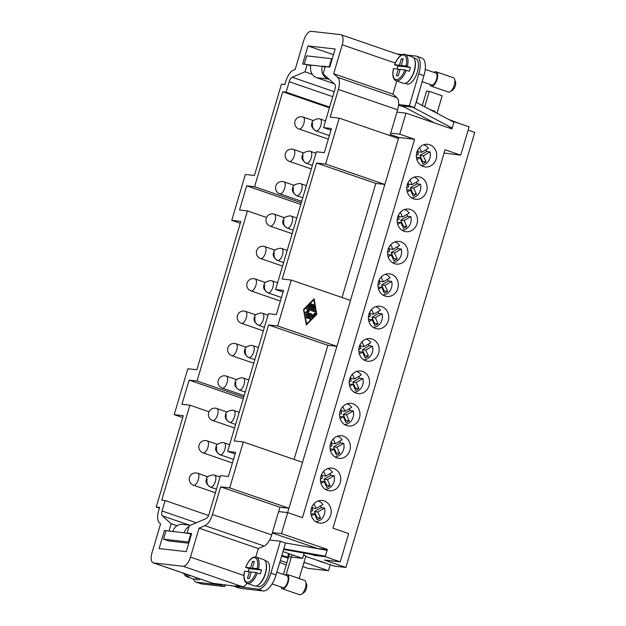 <?xml version="1.0" encoding="UTF-8"?>
<svg xmlns="http://www.w3.org/2000/svg" width="626" height="626" viewBox="0 0 626 626"><rect width="100%" height="100%" fill="white"/><g stroke="black" fill="none" stroke-linecap="round" stroke-linejoin="round"><path stroke-width="0.94" d="M429.749 144.747A11.385 10.165 -83.5 0 1 436.455 157.869A11.385 10.165 -83.5 0 1 425.25 166.939A11.385 10.165 -83.5 0 1 423.309 166.5A11.385 10.165 -83.5 0 1 416.603 153.378A11.385 10.165 -83.5 0 1 427.808 144.309A11.385 10.165 -83.5 0 1 429.749 144.747M420.156 177.135A11.385 10.165 -83.5 0 1 426.862 190.249A11.385 10.165 -83.5 0 1 415.656 199.318A11.385 10.165 -83.5 0 1 413.716 198.88A11.385 10.165 -83.5 0 1 407.01 185.766A11.385 10.165 -83.5 0 1 418.215 176.696A11.385 10.165 -83.5 0 1 420.156 177.135M410.562 209.514A11.385 10.165 -83.5 0 1 417.276 222.629A11.385 10.165 -83.5 0 1 406.063 231.698A11.385 10.165 -83.5 0 1 404.122 231.26A11.385 10.165 -83.5 0 1 397.416 218.145A11.385 10.165 -83.5 0 1 408.622 209.076A11.385 10.165 -83.5 0 1 410.562 209.514M400.976 241.894A11.385 10.165 -83.5 0 1 407.683 255.009A11.385 10.165 -83.5 0 1 396.469 264.078A11.385 10.165 -83.5 0 1 394.529 263.64A11.385 10.165 -83.5 0 1 387.823 250.525A11.385 10.165 -83.5 0 1 399.036 241.456A11.385 10.165 -83.5 0 1 400.976 241.894M391.383 274.274A11.385 10.165 -83.5 0 1 398.089 287.397A11.385 10.165 -83.5 0 1 386.884 296.466A11.385 10.165 -83.5 0 1 384.943 296.028A11.385 10.165 -83.5 0 1 378.229 282.905A11.385 10.165 -83.5 0 1 389.442 273.836A11.385 10.165 -83.5 0 1 391.383 274.274M381.79 306.654A11.385 10.165 -83.5 0 1 388.496 319.776A11.385 10.165 -83.5 0 1 377.29 328.846A11.385 10.165 -83.5 0 1 375.35 328.407A11.385 10.165 -83.5 0 1 368.644 315.285A11.385 10.165 -83.5 0 1 379.849 306.216A11.385 10.165 -83.5 0 1 381.79 306.654M372.196 339.042A11.385 10.165 -83.5 0 1 378.902 352.156A11.385 10.165 -83.5 0 1 367.697 361.225A11.385 10.165 -83.5 0 1 365.756 360.787A11.385 10.165 -83.5 0 1 359.05 347.673A11.385 10.165 -83.5 0 1 370.256 338.603A11.385 10.165 -83.5 0 1 372.196 339.042M362.603 371.421A11.385 10.165 -83.5 0 1 369.317 384.536A11.385 10.165 -83.5 0 1 358.103 393.605A11.385 10.165 -83.5 0 1 356.163 393.167A11.385 10.165 -83.5 0 1 349.457 380.052A11.385 10.165 -83.5 0 1 360.662 370.983A11.385 10.165 -83.5 0 1 362.603 371.421M353.017 403.801A11.385 10.165 -83.5 0 1 359.723 416.924A11.385 10.165 -83.5 0 1 348.51 425.993A11.385 10.165 -83.5 0 1 346.569 425.555A11.385 10.165 -83.5 0 1 339.863 412.432A11.385 10.165 -83.5 0 1 351.076 403.363A11.385 10.165 -83.5 0 1 353.017 403.801M343.424 436.181A11.385 10.165 -83.5 0 1 350.13 449.304A11.385 10.165 -83.5 0 1 338.924 458.373A11.385 10.165 -83.5 0 1 336.984 457.935A11.385 10.165 -83.5 0 1 330.27 444.812A11.385 10.165 -83.5 0 1 341.483 435.743A11.385 10.165 -83.5 0 1 343.424 436.181M333.83 468.569A11.385 10.165 -83.5 0 1 340.536 481.684A11.385 10.165 -83.5 0 1 329.331 490.753A11.385 10.165 -83.5 0 1 327.39 490.315A11.385 10.165 -83.5 0 1 320.684 477.2A11.385 10.165 -83.5 0 1 331.89 468.131A11.385 10.165 -83.5 0 1 333.83 468.569M324.237 500.949A11.385 10.165 -83.5 0 1 330.943 514.063A11.385 10.165 -83.5 0 1 319.737 523.133A11.385 10.165 -83.5 0 1 317.797 522.694A11.385 10.165 -83.5 0 1 311.091 509.58A11.385 10.165 -83.5 0 1 322.296 500.51A11.385 10.165 -83.5 0 1 324.237 500.949M419.545 147.548L421.681 152.251L428.403 148.307A10.626 9.492 96.5 0 0 423.88 144.833A10.626 9.492 96.5 0 0 423.716 144.778M426.016 149.708A10.626 9.492 -83.5 0 1 426.627 151.492L430.023 151.875L423.301 155.819L426.032 161.844L422.793 163.738L420.062 157.721L416.893 159.575M421.361 165.561A10.626 9.492 96.5 0 0 430.023 151.875M409.952 179.928L412.088 184.631L418.817 180.687A10.626 9.492 96.5 0 0 414.287 177.213A10.626 9.492 96.5 0 0 414.122 177.158M416.423 182.088A10.626 9.492 -83.5 0 1 417.041 183.872L420.437 184.255L413.708 188.199L416.439 194.224L413.199 196.126L410.468 190.101L407.299 191.955M411.767 197.949A10.626 9.492 96.5 0 0 420.437 184.255M400.366 212.308L402.495 217.011L409.224 213.067A10.626 9.492 96.5 0 0 404.693 209.6A10.626 9.492 96.5 0 0 404.529 209.546M406.837 214.468A10.626 9.492 -83.5 0 1 407.448 216.252L410.844 216.635L404.114 220.579L406.845 226.604L403.606 228.506L400.875 222.48L397.706 224.335M402.174 230.329A10.626 9.492 96.5 0 0 410.844 216.635M390.773 244.688L392.901 249.391L399.631 245.455A10.626 9.492 96.5 0 0 395.1 241.98A10.626 9.492 96.5 0 0 394.936 241.926M397.244 246.855A10.626 9.492 -83.5 0 1 397.854 248.639L401.25 249.023L394.521 252.967L397.252 258.984L394.02 260.885L391.281 254.86L388.12 256.723M392.588 262.709A10.626 9.492 96.5 0 0 401.25 249.023M381.179 277.075L383.315 281.778L390.037 277.834A10.626 9.492 96.5 0 0 385.506 274.36A10.626 9.492 96.5 0 0 385.342 274.305M387.65 279.235A10.626 9.492 -83.5 0 1 388.261 281.019L391.657 281.403L384.935 285.346L387.666 291.372L384.427 293.265L381.696 287.248L378.527 289.102M382.995 295.089A10.626 9.492 96.5 0 0 391.657 281.403M371.586 309.455L373.722 314.158L380.444 310.214A10.626 9.492 96.5 0 0 375.921 306.74A10.626 9.492 96.5 0 0 375.756 306.685M378.057 311.615A10.626 9.492 -83.5 0 1 378.675 313.399L382.063 313.782L375.342 317.726L378.073 323.752L374.833 325.645L372.102 319.628L368.933 321.482M373.401 327.476A10.626 9.492 96.5 0 0 382.063 313.782M361.992 341.835L364.129 346.538L370.858 342.594A10.626 9.492 96.5 0 0 366.327 339.12A10.626 9.492 96.5 0 0 366.163 339.073M368.464 343.995A10.626 9.492 -83.5 0 1 369.082 345.779L372.478 346.162L365.748 350.106L368.479 356.131L365.24 358.033L362.509 352.008L359.34 353.862M363.808 359.856A10.626 9.492 96.5 0 0 372.478 346.162M352.407 374.215L354.535 378.918L361.265 374.974A10.626 9.492 96.5 0 0 356.734 371.508A10.626 9.492 96.5 0 0 356.57 371.453M358.878 376.375A10.626 9.492 -83.5 0 1 359.488 378.159L362.884 378.55L356.155 382.494L358.886 388.511L355.646 390.413L352.915 384.387L349.746 386.242M354.214 392.236A10.626 9.492 96.5 0 0 362.884 378.55M342.813 406.603L344.942 411.305L351.671 407.362A10.626 9.492 96.5 0 0 347.14 403.887A10.626 9.492 96.5 0 0 346.976 403.833M349.285 408.762A10.626 9.492 -83.5 0 1 349.895 410.546L353.291 410.93L346.561 414.874L349.292 420.891L346.061 422.793L343.322 416.767L340.161 418.63M344.629 424.616A10.626 9.492 96.5 0 0 353.291 410.93M333.22 438.982L335.356 443.685L342.078 439.742A10.626 9.492 96.5 0 0 337.547 436.267A10.626 9.492 96.5 0 0 337.383 436.212M339.691 441.142A10.626 9.492 -83.5 0 1 340.301 442.926L343.697 443.31L336.976 447.254L339.707 453.279L336.467 455.172L333.736 449.155L330.567 451.01M335.035 456.996A10.626 9.492 96.5 0 0 343.697 443.31M323.626 471.362L325.763 476.065L332.484 472.121A10.626 9.492 96.5 0 0 327.961 468.647A10.626 9.492 96.5 0 0 327.797 468.592M330.098 473.522A10.626 9.492 -83.5 0 1 330.716 475.306L334.104 475.69L327.382 479.633L330.113 485.659L326.874 487.56L324.143 481.535L320.974 483.389M325.442 489.383A10.626 9.492 96.5 0 0 334.104 475.69M314.033 503.742L316.169 508.445L322.899 504.501A10.626 9.492 96.5 0 0 318.368 501.035A10.626 9.492 96.5 0 0 318.204 500.98M320.504 505.902A10.626 9.492 -83.5 0 1 321.122 507.686L324.518 508.069L317.789 512.013L320.52 518.038L317.28 519.94L314.549 513.915L311.38 515.769M315.848 521.763A10.626 9.492 96.5 0 0 324.518 508.069M304.909 64.314L310.973 65.096A10.118 9.038 96.5 0 0 311.466 72.796A10.118 9.038 96.5 0 0 316.701 77.718L334.135 83.712M329.386 79.463L328.016 78.993A10.118 9.038 -83.5 0 1 322.781 74.079A10.118 9.038 -83.5 0 1 322.288 66.379L310.973 65.096M434.006 72.397A7.59 3.349 109 0 1 436.165 71.802L453.341 77.702A7.59 3.349 109 0 1 454.578 79.173A7.59 3.349 109 0 1 454.265 85.269A7.59 3.349 109 0 1 450.282 91.67A7.59 3.349 109 0 1 448.404 92.061L431.228 86.153A7.59 3.349 109 0 1 429.89 84.353M454.578 79.173L455.493 81.81A5.063 2.238 109 0 1 455.282 85.879A5.063 2.238 109 0 1 452.629 90.144L450.282 91.67M436.165 71.802A7.59 3.349 109 0 1 437.097 79.361A7.59 3.349 109 0 1 431.228 86.153M425.234 69.376L435.759 72.999A6.323 2.794 109 0 1 436.525 79.299A6.323 2.794 109 0 1 431.643 84.956L422.159 81.693M414.827 59.916A13.412 5.924 109 0 1 414.365 70.941A13.412 5.924 109 0 1 407.096 82.397M413.856 57.968L415.734 58.617A13.412 5.924 109 0 1 417.37 71.974A13.412 5.924 109 0 1 407.01 83.978L405.132 83.328M397.127 69.009A13.913 6.143 109 0 1 397.424 67.937A13.913 6.143 109 0 1 398.058 66.012L394.654 64.736L399.451 65.276L401.383 58.75L403.191 58.954L401.258 65.48L406.055 66.027L410.374 67.405A13.913 6.143 109 0 1 409.873 69.345A13.913 6.143 109 0 1 409.232 71.27L404.912 69.893L400.116 69.345L398.183 75.871L396.368 75.668L398.3 69.142L400.006 69.729M395.053 64.979L394.654 64.736A12.903 5.697 109 0 1 403.434 54.986A12.903 5.697 109 0 1 406.055 66.027M404.912 69.893A12.903 5.697 109 0 1 396.133 79.635A12.903 5.697 109 0 1 393.511 68.602L398.3 69.142M404.576 54.313A13.913 6.143 109 0 1 405.163 54.446L412.464 56.958A13.913 6.143 109 0 1 414.162 70.824A13.913 6.143 109 0 1 403.41 83.274L396.117 80.77A13.913 6.143 109 0 0 396.704 80.895A13.913 6.143 109 0 0 406.227 70.237M190.39 525.269L182.549 524.385A10.118 9.038 96.5 0 0 177.361 525.519A10.118 9.038 96.5 0 0 172.823 531.49L164.474 530.441L169.004 530.958L171.148 523.704L162.314 515.816A5.063 2.238 109 0 1 162.056 510.988L165.147 500.55L161.751 500.166L189.881 405.194L181.963 404.294L189.115 380.131L197.041 381.031L243.741 397.087M172.823 531.49L184.138 532.765A10.118 9.038 -83.5 0 1 188.676 526.795A10.118 9.038 -83.5 0 1 188.997 526.622M281.004 586.992A7.59 3.349 -71 0 0 282.342 588.792L299.518 594.7A7.59 3.349 -71 0 0 301.396 594.309A7.59 3.349 -71 0 0 305.378 587.908A7.59 3.349 -71 0 0 305.691 581.812A7.59 3.349 -71 0 0 304.455 580.349L287.279 574.441A7.59 3.349 -71 0 0 285.12 575.036M301.396 594.309L303.735 592.783A5.063 2.238 -71 0 0 306.396 588.518A5.063 2.238 -71 0 0 306.607 584.449L305.691 581.812M282.342 588.792A7.59 3.349 -71 0 0 288.203 582A7.59 3.349 -71 0 0 287.279 574.441M272.083 583.925L282.756 587.595A6.323 2.794 -71 0 0 287.639 581.937A6.323 2.794 -71 0 0 286.872 575.638L276.864 572.195M248.24 571.648A13.913 6.143 109 0 1 248.538 570.576A13.913 6.143 109 0 1 249.171 568.651L245.768 567.375L250.564 567.915L254.422 569.245L254.539 568.862M250.564 567.915L252.497 561.389L254.305 561.592L252.372 568.118L257.169 568.666L261.488 570.043A13.913 6.143 109 0 1 260.979 571.984A13.913 6.143 109 0 1 260.346 573.909L256.018 572.532L251.229 571.984L249.297 578.51L247.481 578.307L249.414 571.781L251.112 572.367M244.508 571.248C243.24 577.955 244.148 582.008 247.223 583.409L254.524 585.913A13.913 6.143 -71 0 0 265.275 573.463A13.913 6.143 -71 0 0 263.577 559.597L256.277 557.085A13.913 6.143 -71 0 0 255.69 556.952M258.209 585.036A13.412 5.924 -71 0 0 265.479 573.58A13.412 5.924 -71 0 0 265.94 562.555M264.962 560.614L266.848 561.256A13.412 5.924 109 0 1 268.484 574.613A13.412 5.924 109 0 1 258.123 586.617L256.245 585.967M239.015 587.861A7.59 3.349 109 0 1 238.412 587.783L231.542 585.42M200.312 579.027A13.412 5.924 109 0 1 197.018 579.699L195.14 579.058M197.284 577.986A13.913 6.143 109 0 1 193.418 579.003L186.125 576.491A13.913 6.143 109 0 0 186.712 576.624A13.913 6.143 109 0 0 189.991 575.474M281.622 556.123A131.319 117.265 96.5 0 0 288.21 558.165M444.077 153.065L460.736 155.138L445.063 149.747L332.969 528.18L348.635 533.571L340.262 561.843L325.238 556.67L314.487 555.458L311.224 554.339M311.873 304.666A0.524 0.469 -83.5 0 1 312.765 304.972L312.022 307.491L313.579 308.031L313.094 305.363A0.524 0.469 -83.5 0 1 313.618 304.721A0.524 0.469 -83.5 0 1 314.017 305.128L314.667 308.681A0.524 0.469 -83.5 0 1 314.056 309.307L308.493 307.389A0.524 0.469 -83.5 0 1 308.328 306.497L310.77 304.009A0.524 0.469 -83.5 0 1 311.529 304.228A0.524 0.469 -83.5 0 1 311.396 304.784L309.565 306.646L311.122 307.186L311.873 304.666M313.579 308.031L311.795 307.468L312.538 304.948A0.524 0.469 96.5 0 0 312.264 304.299M311.122 307.186L309.338 306.623L311.169 304.752A0.524 0.469 96.5 0 0 311.028 303.876M314.033 309.299A0.524 0.469 96.5 0 0 314.44 308.657L313.79 305.105A0.524 0.469 96.5 0 0 313.501 304.729M306.537 317.812A0.524 0.469 -83.5 0 1 306.842 316.803L310.339 318.008A0.524 0.469 -83.5 0 1 310.136 319.041A0.524 0.469 -83.5 0 1 310.042 319.017L306.537 317.812M310.019 319.01A0.524 0.469 96.5 0 0 310.12 317.985L306.63 316.787M306.654 323.955L316.42 314.002L313.806 299.784L303.813 309.714L306.654 323.955L303.813 309.714M313.806 299.784L304.04 309.745M306.31 324.745L316.709 314.15L313.923 298.97M316.936 314.174L306.357 324.957L303.524 309.565L314.111 298.782L316.709 314.15M312.131 317.241A0.524 0.469 -83.5 0 1 311.67 317.359L306.106 315.441A0.524 0.469 -83.5 0 1 306.31 314.416A0.524 0.469 -83.5 0 1 306.404 314.44L311.709 316.263L314.768 313.149A0.524 0.469 -83.5 0 1 315.527 313.368A0.524 0.469 -83.5 0 1 315.394 313.923L312.131 317.241L315.168 313.9A0.524 0.469 96.5 0 0 315.019 313.016M311.709 316.263L306.2 314.416M311.216 314.98A0.524 0.469 96.5 0 0 311.31 313.955L306.936 312.452L308.931 311.474L308.062 309.455L309.158 311.498L307.163 312.476L311.537 313.986A0.524 0.469 -83.5 0 1 311.325 315.011A0.524 0.469 -83.5 0 1 311.239 314.988L305.668 313.078A0.524 0.469 -83.5 0 1 305.637 312.092L307.796 311.028L306.607 308.821A0.524 0.469 -83.5 0 1 307.163 308.039L314.792 310.668A0.524 0.469 -83.5 0 1 314.581 311.693A0.524 0.469 -83.5 0 1 314.495 311.67L308.062 309.455M314.471 311.662A0.524 0.469 96.5 0 0 314.565 310.637L307.163 308.039M291.27 280.057L277.67 325.966L268.617 324.941L234.257 440.939L243.311 441.964L229.711 487.873L220.657 486.848L212.464 514.525A12.653 5.587 109 0 1 204.937 525.668L199.06 528.172L190.492 557.117A10.118 4.468 109 0 1 183.097 566.272L153.683 562.938A10.118 4.468 109 0 1 153.253 562.844A10.118 4.468 109 0 1 152.016 552.758L160.592 523.813L159.309 522.671A12.653 5.587 109 0 1 158.66 510.597L159.599 507.412L156.21 507.029L183.261 415.687L174.216 414.662L187.816 368.745L196.861 369.77L240.814 221.393L231.761 220.368L245.361 174.458L254.414 175.483L281.473 84.134L284.869 84.518L285.816 81.333A12.653 5.587 109 0 1 293.336 70.19L295.198 69.4L303.767 40.455A10.118 4.468 109 0 1 311.161 31.3L340.575 34.633A10.118 4.468 109 0 1 341.006 34.727A10.118 4.468 109 0 1 342.242 44.806L333.666 73.751L337.727 77.374A12.653 5.587 109 0 1 338.376 89.448L330.176 117.125L339.229 118.142L325.63 164.059L316.576 163.034L282.216 279.032L291.27 280.057L350.521 300.433L336.921 346.342L277.67 325.966M283.03 292.076L275.604 289.517L283.523 290.417L276.363 314.581L268.444 313.681L227.645 451.424L235.564 452.324L228.404 476.488L220.485 475.596L209.068 514.142A5.063 2.238 109 0 1 206.056 518.602L189.255 525.754L187.104 533.008L191.634 533.516L186.266 551.639L159.106 548.564L164.474 530.441M266.566 217.488L247.434 210.907L239.508 210.007L246.667 185.844L254.586 186.736L301.286 202.801M300.801 204.459L246.667 185.844M243.248 398.746L189.115 380.131M209.014 411.775L189.881 405.194M330.99 130.169L323.564 127.61L331.483 128.51L324.323 152.674L316.404 151.774L275.604 289.517M235.071 453.983L227.645 451.424M329.425 107.829L282.717 91.772L286.113 92.155L289.204 81.716A5.063 2.238 109 0 1 292.217 77.256L305.003 71.81L307.155 64.564L302.624 64.048L307.992 45.925L335.153 49L329.785 67.123L325.254 66.614L323.11 73.86L334.722 84.236A5.063 2.238 109 0 1 334.98 89.064L323.564 127.61M254.586 186.736L282.717 91.772M197.041 381.031L247.434 210.907M325.63 164.059L384.88 184.435L398.48 138.518L339.229 118.142M384.88 184.435L375.827 183.41L316.576 163.034M182.706 417.581L174.216 414.662M240.251 223.286L231.761 220.368M229.711 487.873L288.962 508.249L302.561 462.34L243.311 441.964M288.962 508.249L279.908 507.224L220.657 486.848M336.921 346.342L327.868 345.317L268.617 324.941M159.387 508.124L156.21 507.029M153.253 562.844L212.504 583.221A10.118 4.468 109 0 0 212.926 583.315L257.975 589.16A17.708 7.817 -71 0 0 270.909 573.142L280.354 541.247L269.626 540.027A12.653 5.587 -71 0 0 271.707 534.901L272.388 532.601L281.442 533.626L327.382 549.425L316.56 548.462M279.908 507.224L272.388 532.601M294.071 459.421L327.868 345.317M342.031 297.506L375.827 183.41M389.99 135.599L397.627 109.824A12.653 5.587 -71 0 0 398.613 104.573A12.653 5.587 109 0 0 396.978 97.75L337.727 77.374M208.575 515.488L165.147 500.55M177.025 525.723L171.148 523.704M310.786 65.816L307.155 64.564M333.47 54.689L307.992 45.925M188.614 533.524L187.104 533.008M170.515 531.474L169.004 530.958M329.628 107.116L286.113 92.155M312.335 74.337L305.003 71.81M341.006 34.727L400.257 55.104A10.118 4.468 109 0 1 400.82 55.409M396.806 81.004L392.917 94.127L333.666 73.751M392.917 94.127L396.978 97.75M269.626 540.035L269.626 540.027A12.653 5.587 109 0 1 264.18 546.044L258.311 548.548L199.06 528.172M258.311 548.548L255.815 556.968M247.02 583.33A10.118 4.468 109 0 1 242.348 586.648L235.556 585.873M406.955 55.065L415.883 56.074A17.708 7.817 109 0 1 416.634 56.246A17.708 7.817 109 0 1 418.794 73.884L409.341 105.786L398.613 104.573M396.798 53.914L402.416 54.548M278.617 511.575L287.67 512.6L281.442 533.626M452.731 121.546L454.085 121.694L451.933 128.948L405.992 113.149L399.764 134.175L390.718 133.15M405.992 113.149L396.939 112.124M219.718 584.081L219.507 584.809L196.869 582.243A17.708 7.817 109 0 1 196.126 582.078A17.708 7.817 109 0 1 193.348 578.972M286.896 562.602A131.319 117.265 -83.5 0 1 280.315 560.56M184.138 532.765L191.493 533.994M302.726 566.553L308.117 568.408L328.486 570.716L303.986 562.289M283.39 574.441L288.563 556.983L287.702 556.686L302.64 558.376L282.96 551.616M286.168 565.067A17.708 1.549 -163.5 0 0 279.744 562.469M249.414 571.781L244.625 571.241A12.903 5.697 -71 0 0 247.247 582.274A12.903 5.697 -71 0 0 256.018 572.532M249.171 568.651L254.422 569.245M246.167 567.618L245.768 567.375A12.903 5.697 -71 0 1 254.547 557.625A12.903 5.697 -71 0 1 257.169 568.666M252.372 568.118L256.237 569.449L261.488 570.043M252.497 561.389L254.195 561.976M303.602 555.137L305.871 555.919L299.181 578.534M292.037 554.73L286.192 574.449M288.563 556.983L289.486 553.853M330.285 564.652L328.486 570.716M305.707 556.491L325.137 562.876M288.625 553.564L287.702 556.686M225.211 584.707L224.656 586.578L202.026 584.019A17.708 7.817 109 0 1 201.275 583.847L196.126 582.078M283.789 548.814L325.379 556.193L315.191 555.043L283.609 549.44M325.379 556.193L327.108 550.332L285.143 542.891M280.354 541.247L285.511 543.016L276.058 574.918A17.708 7.817 109 0 1 263.131 590.936L240.494 588.37L235.345 586.601M165.96 530.958L163.527 539.174L188.426 541.991L190.86 533.775M188.426 541.991L189.06 542.21M188.755 543.219L168.684 540.95L163.527 539.174M304.205 553.094L302.64 558.376M219.507 584.809L224.656 586.578M401.258 65.48L405.124 66.81L410.374 67.405M401.383 58.75L403.081 59.337M399.451 65.276L403.316 66.606L398.058 66.012M422.292 105.512L426.572 91.075L429.287 91.38L442.167 95.809L436.995 113.259M424.725 106.788L429.287 91.38M416.36 102.382L418.778 93.094M460.806 124.011L448.897 119.527M416.071 102.234L453.936 122.18L452.199 128.033L412.565 107.156L414.498 107.555L423.943 75.66A17.708 7.817 -71 0 0 421.783 58.015L416.634 56.246M434.663 123.009L402.377 105.997L412.565 107.156M452.199 128.033L447.848 127.54M401.462 106.084L402.823 106.232M409.341 105.786L414.498 107.555M304.259 64.087L306.693 55.87L331.584 58.688L329.151 66.904L322.367 66.137L325.121 67.084M329.151 66.904L329.785 67.123M331.584 58.688L332.218 58.907M434.827 112.109L435.062 111.318L430.054 109.597M272.287 532.953L316.631 548.212M314.635 554.941L314.487 555.458M327.382 549.425L325.238 556.67M398.566 105.09L404.545 107.14M460.736 155.138L469.109 126.867L454.085 121.694M287.67 512.6L302.483 517.694L414.576 139.269L399.764 134.175M468.123 130.185L474.735 132.454L345.888 567.43L324.425 560.051L340.262 561.843M310.848 511.567L312.93 510.346L311.67 507.569M310.934 513.664L314.549 513.915M316.427 518.062L317.124 517.655L314.393 511.63L321.122 507.686M320.52 518.038L317.124 517.655M317.789 512.013L314.393 511.63M316.169 508.445L312.773 508.062L312.1 506.583M320.442 479.187L322.523 477.967L321.263 475.189M320.52 481.284L324.143 481.535M326.021 485.682L326.717 485.275L323.986 479.25L330.716 475.306M330.113 485.659L326.717 485.275M327.382 479.633L323.986 479.25M325.763 476.065L322.367 475.682L321.694 474.203M330.027 446.808L332.116 445.579L330.857 442.809M330.113 448.897L333.736 449.155M335.614 453.302L336.311 452.895L333.58 446.87L340.301 442.926M339.707 453.279L336.311 452.895M336.976 447.254L333.58 446.87M335.356 443.685L331.96 443.302L331.287 441.815M339.621 414.42L341.71 413.199L340.45 410.429M339.707 416.517L343.322 416.767M345.208 420.915L345.904 420.508L343.173 414.49L349.895 410.546M349.292 420.891L345.904 420.508M346.561 414.874L343.173 414.49M344.942 411.305L341.553 410.914L340.88 409.435M349.214 382.04L351.296 380.819L350.044 378.041M349.3 384.137L352.915 384.387M354.801 388.535L355.49 388.128L352.759 382.103L359.488 378.159M358.886 388.511L355.49 388.128M356.155 382.494L352.759 382.103M354.535 378.918L351.139 378.534L350.474 377.055M358.808 349.66L360.889 348.439L359.629 345.662M358.894 351.757L362.509 352.008M364.387 356.155L365.083 355.748L362.352 349.723L369.082 345.779M368.479 356.131L365.083 355.748M365.748 350.106L362.352 349.723M364.129 346.538L360.733 346.155L360.06 344.676M368.401 317.28L370.482 316.06L369.223 313.282M368.479 319.37L372.102 319.628M373.98 323.775L374.677 323.368L371.946 317.343L378.675 313.399M378.073 323.752L374.677 323.368M375.342 317.726L371.946 317.343M373.722 314.158L370.326 313.775L369.653 312.288M377.987 284.9L380.076 283.672L378.816 280.902M378.073 286.99L381.696 287.248M383.574 291.395L384.27 290.98L381.539 284.963L388.261 281.019M387.666 291.372L384.27 290.98M384.935 285.346L381.539 284.963M383.315 281.778L379.919 281.395L379.246 279.908M387.58 252.513L389.669 251.292L388.41 248.514M387.666 254.61L391.281 254.86M393.167 259.007L393.864 258.601L391.133 252.583L397.854 248.639M397.252 258.984L393.864 258.601M394.521 252.967L391.133 252.583M392.901 249.391L389.513 249.007L388.84 247.528M397.174 220.133L399.255 218.912L398.003 216.134M397.26 222.23L400.875 222.48M402.761 226.628L403.449 226.221L400.718 220.195L407.448 216.252M406.845 226.604L403.449 226.221M404.114 220.579L400.718 220.195M402.495 217.011L399.098 216.627L398.433 215.148M406.767 187.753L408.848 186.532L407.589 183.754M406.845 189.85L410.468 190.101M412.346 194.248L413.043 193.841L410.312 187.816L417.041 183.872M416.439 194.224L413.043 193.841M413.708 188.199L410.312 187.816M412.088 184.631L408.692 184.247L408.019 182.769M416.36 155.373L418.442 154.145L417.182 151.375M416.439 157.462L420.062 157.721M421.94 161.868L422.636 161.461L419.905 155.436L426.627 151.492M426.032 161.844L422.636 161.461M423.301 155.819L419.905 155.436M421.681 152.251L418.285 151.868L417.612 150.381M281.856 555.332L288.383 557.578M398.433 138.502L398.739 137.47L414.576 139.269M287.624 512.592L288.907 508.249M302.514 462.324L336.866 346.334M350.474 300.417L384.826 184.427M303.876 562.68L305.723 562.884M318.391 560.849L334.683 566.162L345.888 567.43M398.739 137.47L390.295 134.567M316.701 77.718L328.016 78.993M394.544 64.744C397.4 57.78 400.687 54.29 404.404 54.274L405.163 54.446A13.913 6.143 109 0 1 407.37 66.372M258.483 569.011A13.913 6.143 -71 0 0 256.277 557.085L255.518 556.913C251.793 556.944 248.506 560.427 245.65 567.383M247.223 583.409A13.913 6.143 -71 0 0 247.818 583.542A13.913 6.143 -71 0 0 257.333 572.876M188.254 574.879A12.903 5.697 109 0 1 186.141 575.357A12.903 5.697 109 0 1 183.715 573.314M299.001 129.026A6.323 2.794 -71 0 0 299.267 129.089A6.323 2.794 -71 0 0 303.798 123.658A6.323 2.794 -71 0 0 303.117 117.062A6.323 6.323 0 0 0 294.885 121.655A6.323 6.323 0 0 0 299.001 129.026L328.337 139.121M312.664 123.119A6.323 5.65 96.5 0 0 316.24 131.006A6.323 2.794 109 0 1 315.974 130.951C312.108 128.361 310.778 125.763 311.967 123.165C311.865 120.935 314.119 119.441 318.744 118.682L320.089 118.987A6.323 2.794 109 0 1 320.77 125.583A6.323 2.794 109 0 1 316.24 131.006M289.408 161.406A6.323 2.794 -71 0 0 289.674 161.469A6.323 2.794 -71 0 0 294.204 156.046A6.323 2.794 -71 0 0 293.524 149.45A6.323 6.323 0 0 0 285.3 154.035A6.323 6.323 0 0 0 289.408 161.406L311.318 168.942M279.814 193.794A6.323 2.794 -71 0 0 280.088 193.849A6.323 2.794 -71 0 0 284.611 188.426A6.323 2.794 -71 0 0 283.93 181.83A6.323 6.323 0 0 0 275.706 186.415A6.323 6.323 0 0 0 279.814 193.794L301.724 201.329M270.229 226.174A6.323 2.794 -71 0 0 270.495 226.236A6.323 2.794 -71 0 0 275.017 220.806A6.323 2.794 -71 0 0 274.337 214.209A6.323 6.323 0 0 0 266.113 218.803A6.323 6.323 0 0 0 270.229 226.174L292.131 233.709M260.635 258.554A6.323 2.794 -71 0 0 260.901 258.616A6.323 2.794 -71 0 0 265.432 253.186A6.323 2.794 -71 0 0 264.751 246.589A6.323 6.323 0 0 0 256.519 251.183A6.323 6.323 0 0 0 260.635 258.554L282.545 266.089M251.042 290.933A6.323 2.794 -71 0 0 251.308 290.996A6.323 2.794 -71 0 0 255.838 285.573A6.323 2.794 -71 0 0 255.158 278.977A6.323 6.323 0 0 0 246.926 283.562A6.323 6.323 0 0 0 251.042 290.933L280.378 301.028M241.448 323.321A6.323 2.794 -71 0 0 241.714 323.376A6.323 2.794 -71 0 0 246.245 317.953A6.323 2.794 -71 0 0 245.564 311.357A6.323 6.323 0 0 0 237.34 315.942A6.323 6.323 0 0 0 241.448 323.321L263.358 330.849M231.855 355.701A6.323 2.794 -71 0 0 232.129 355.756A6.323 2.794 -71 0 0 236.651 350.333A6.323 2.794 -71 0 0 235.971 343.737A6.323 6.323 0 0 0 227.747 348.322A6.323 6.323 0 0 0 231.855 355.701L253.765 363.236M222.269 388.081A6.323 2.794 -71 0 0 222.535 388.143A6.323 2.794 -71 0 0 227.058 382.713A6.323 2.794 -71 0 0 226.377 376.116A6.323 6.323 0 0 0 218.153 380.71A6.323 6.323 0 0 0 222.269 388.081L244.171 395.616M212.676 420.461A6.323 2.794 -71 0 0 212.942 420.523A6.323 2.794 -71 0 0 217.472 415.093A6.323 2.794 -71 0 0 216.792 408.496A6.323 6.323 0 0 0 208.56 413.09A6.323 6.323 0 0 0 212.676 420.461L234.586 427.996M203.082 452.841A6.323 2.794 -71 0 0 203.348 452.903A6.323 2.794 -71 0 0 207.879 447.48A6.323 2.794 -71 0 0 207.198 440.884A6.323 6.323 0 0 0 198.966 445.469A6.323 6.323 0 0 0 203.082 452.841L232.418 462.935M193.489 485.228A6.323 2.794 -71 0 0 193.755 485.283A6.323 2.794 -71 0 0 198.285 479.86A6.323 2.794 -71 0 0 197.605 473.264A6.323 6.323 0 0 0 189.381 477.849A6.323 6.323 0 0 0 193.489 485.228L215.399 492.764M303.07 155.506A6.323 5.65 96.5 0 0 306.646 163.394A6.323 2.794 109 0 1 306.38 163.331C302.522 160.741 301.184 158.151 302.374 155.545C302.272 153.315 304.526 151.821 309.15 151.062L310.496 151.367A6.323 2.794 109 0 1 311.177 157.963A6.323 2.794 109 0 1 306.646 163.394M293.484 187.886A6.323 5.65 96.5 0 0 297.06 195.774A6.323 2.794 109 0 1 296.787 195.711C292.929 193.121 291.591 190.531 292.78 187.933C292.678 185.695 294.94 184.201 299.557 183.449L300.903 183.747A6.323 2.794 109 0 1 301.583 190.343A6.323 2.794 109 0 1 297.06 195.774M283.891 220.266A6.323 5.65 96.5 0 0 287.467 228.154A6.323 2.794 109 0 1 287.201 228.091C283.335 225.509 281.997 222.911 283.195 220.313C283.085 218.075 285.346 216.58 289.963 215.829L291.309 216.134A6.323 2.794 109 0 1 291.99 222.731A6.323 2.794 109 0 1 287.467 228.154M274.298 252.646A6.323 5.65 96.5 0 0 277.874 260.533A6.323 2.794 109 0 1 277.608 260.479C273.742 257.889 272.412 255.291 273.601 252.693C273.492 250.455 275.753 248.96 280.378 248.209L281.723 248.514A6.323 2.794 109 0 1 282.404 255.111A6.323 2.794 109 0 1 277.874 260.533M264.704 285.033A6.323 5.65 96.5 0 0 268.28 292.921A6.323 2.794 109 0 1 268.014 292.858C264.149 290.268 262.818 287.678 264.008 285.073C263.906 282.842 266.16 281.348 270.784 280.589L272.13 280.894A6.323 2.794 109 0 1 272.811 287.49A6.323 2.794 109 0 1 268.28 292.921M255.111 317.413A6.323 5.65 96.5 0 0 258.687 325.301A6.323 2.794 109 0 1 258.421 325.238C254.563 322.648 253.225 320.058 254.414 317.46C254.312 315.222 256.566 313.728 261.191 312.969L262.537 313.274A6.323 2.794 109 0 1 263.217 319.87A6.323 2.794 109 0 1 258.687 325.301M245.525 349.793A6.323 5.65 96.5 0 0 249.101 357.681A6.323 2.794 109 0 1 248.827 357.618C244.969 355.036 243.631 352.438 244.829 349.84C244.719 347.602 246.98 346.108 251.597 345.356L252.943 345.662A6.323 2.794 109 0 1 253.624 352.25A6.323 2.794 109 0 1 249.101 357.681M235.932 382.173A6.323 5.65 96.5 0 0 239.508 390.061A6.323 2.794 109 0 1 239.242 390.006C235.376 387.416 234.038 384.818 235.235 382.22C235.126 379.982 237.387 378.487 242.004 377.736L243.35 378.041A6.323 2.794 109 0 1 244.03 384.638A6.323 2.794 109 0 1 239.508 390.061M226.338 414.553A6.323 5.65 96.5 0 0 229.914 422.44A6.323 2.794 109 0 1 229.648 422.386C225.783 419.796 224.452 417.198 225.642 414.6C225.532 412.37 227.794 410.875 232.418 410.116L233.764 410.421A6.323 2.794 109 0 1 234.445 417.018A6.323 2.794 109 0 1 229.914 422.44M216.745 446.941A6.323 5.65 96.5 0 0 220.321 454.828A6.323 2.794 109 0 1 220.055 454.766C216.189 452.175 214.859 449.585 216.048 446.98C215.947 444.75 218.2 443.255 222.825 442.496L224.171 442.801A6.323 2.794 109 0 1 224.851 449.398A6.323 2.794 109 0 1 220.321 454.828M207.151 479.32A6.323 5.65 96.5 0 0 210.727 487.208A6.323 2.794 109 0 1 210.461 487.145C206.603 484.555 205.265 481.965 206.455 479.367C206.353 477.129 208.607 475.635 213.231 474.884L214.577 475.181A6.323 2.794 109 0 1 215.258 481.777A6.323 2.794 109 0 1 210.727 487.208M271.707 534.901L212.464 514.525M397.627 109.824L338.376 89.448M214.311 475.126A6.323 2.794 109 0 1 214.577 475.181L220.047 477.067M223.905 442.746A6.323 2.794 109 0 1 224.171 442.801L229.64 444.687M233.49 410.359A6.323 2.794 109 0 1 233.764 410.421L239.234 412.299M243.084 377.979A6.323 2.794 109 0 1 243.35 378.041L248.827 379.919M252.677 345.599A6.323 2.794 109 0 1 252.943 345.662L258.413 347.54M262.271 313.219A6.323 2.794 109 0 1 262.537 313.274L268.006 315.16M271.864 280.831A6.323 2.794 109 0 1 272.13 280.894L277.6 282.78M281.45 248.452A6.323 2.794 109 0 1 281.723 248.514L287.193 250.392M291.043 216.072A6.323 2.794 109 0 1 291.309 216.134L296.787 218.012M300.636 183.692A6.323 2.794 109 0 1 300.903 183.747L306.372 185.632M310.23 151.312A6.323 2.794 109 0 1 310.496 151.367L315.966 153.253M319.823 118.924A6.323 2.794 109 0 1 320.089 118.987L325.559 120.865M196.29 522.757L162.056 510.988M189.529 525.175L162.314 515.816M332.727 96.686L289.204 81.716M334.198 91.693L292.217 77.256M395.233 63.03L342.242 44.806M264.18 546.044L204.937 525.668M243.929 575.49L190.492 557.117M242.348 586.648L183.097 566.272M212.926 583.315L153.683 562.938M196.869 582.243L202.026 584.019M270.909 573.142L276.058 574.918M257.975 589.16L263.131 590.936M418.794 73.884L423.943 75.66M393.394 68.61C392.126 75.323 393.034 79.377 396.117 80.77M329.393 135.56L315.974 130.951M312.374 165.389L306.38 163.331M302.781 197.769L296.787 195.711M293.187 230.157L287.201 228.091M283.594 262.537L277.608 260.479M281.434 297.475L268.014 292.858M264.415 327.296L258.421 325.238M254.821 359.676L248.827 357.618M245.228 392.064L239.242 390.006M235.634 424.444L229.648 422.386M233.475 459.382L220.055 454.766M216.455 489.203L210.461 487.145M207.934 476.816L197.605 473.264M217.519 444.437L207.198 440.884M227.113 412.049L216.792 408.496M236.706 379.669L226.377 376.116M246.3 347.289L235.971 343.737M255.893 314.909L245.564 311.357M265.479 282.522L255.158 278.977M275.072 250.142L264.751 246.589M284.666 217.762L274.337 214.209M294.259 185.382L283.93 181.83M303.845 153.002L293.524 149.45M313.438 120.615L303.117 117.062M183.324 573.181L186.125 576.491"/></g></svg>
